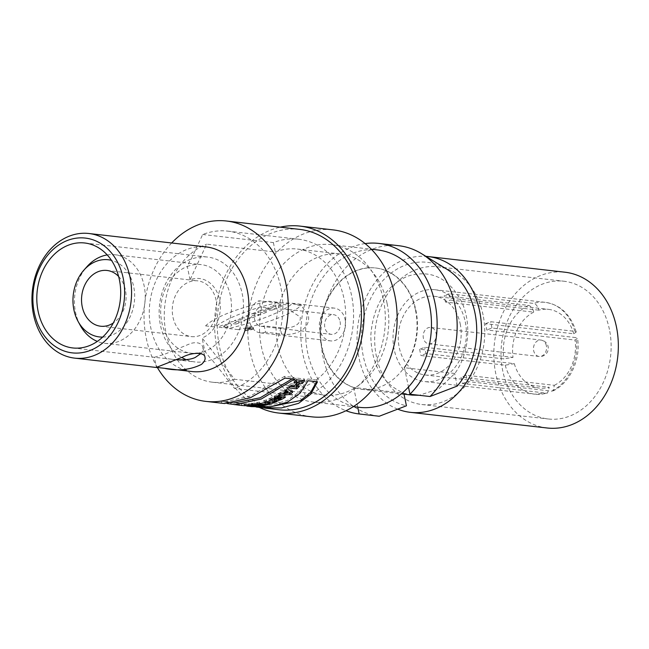 <?xml version="1.0" encoding="UTF-8"?>
<svg xmlns="http://www.w3.org/2000/svg" width="649" height="649" viewBox="0 0 649 649"><rect width="100%" height="100%" fill="white"/><g stroke="black" fill="none" stroke-linecap="round" stroke-linejoin="round"><path stroke-width="0.49" stroke-dasharray="3.25 2.43" d="M299.651 229.381A90.779 71.828 -83.5 0 0 217.967 311.406A90.779 71.828 -83.5 0 0 279.005 409.762M171.669 242.977A90.779 71.828 -83.5 0 0 157.415 367.618M238.645 405.146L234.24 404.416L238.248 404.871A90.779 71.828 -83.5 0 0 241.452 405.438L239.716 405.26M244.892 405.86L239.757 405.041L245.411 405.901L245.062 404.213L238.589 403.427L238.946 405.146M251.788 406.639L244.559 405.56L256.331 407.037M269.497 408.675L263.47 407.986M227.531 403.613L221.544 402.924L224.505 403.5M264.841 408.14A90.779 71.828 96.5 0 1 264.386 408.091L265.887 408.262A90.779 71.828 96.5 0 1 265.271 408.18L262.707 407.856A90.779 71.828 96.5 0 1 261.912 407.726L266.836 408.351A90.779 71.828 -83.5 0 0 268.11 408.513M269.262 408.651L263.729 408.01M415.538 310.4A61.071 48.318 96.5 0 1 361.607 389.311A61.071 48.318 96.5 0 1 320.541 323.145A61.071 48.318 96.5 0 1 375.495 267.964A61.071 48.318 96.5 0 1 415.538 310.4M454.722 373.475L404.481 367.723A61.071 48.318 -83.5 0 0 415.936 310.441A61.071 48.318 -83.5 0 0 375.893 268.013A61.071 48.318 -83.5 0 0 321.742 317.864A61.071 48.318 -83.5 0 0 353.681 387.453L403.921 393.197M412.042 395.087L404.019 393.221C382.431 383.867 371.358 364.657 370.806 335.614C372.956 306.417 385.108 286.655 407.264 276.32C430.068 269.197 447.98 277.293 461.009 300.601C472.001 322.074 469.276 353.689 454.827 373.5L438.683 388.905L419.181 395.29M436.071 333.18A8.25 6.531 96.5 0 1 428.786 343.84A8.25 6.531 96.5 0 1 423.237 334.9A8.25 6.531 96.5 0 1 430.66 327.445A8.25 6.531 96.5 0 1 436.071 333.18M460.198 323.81A39.613 31.339 96.5 0 1 425.217 375A39.613 31.339 96.5 0 1 398.583 332.077A39.613 31.339 96.5 0 1 434.222 296.285A39.613 31.339 96.5 0 1 460.198 323.81M485.517 323.689L490.612 321.717L574.844 331.355L576.182 332.061L573.765 333.789L485.517 323.689A39.613 31.339 96.5 0 1 486.271 326.796A39.613 31.339 96.5 0 1 486.815 329.976L575.063 340.076L577.586 338.234L576.15 337.642L491.91 327.996L486.815 329.976M573.765 333.789A39.613 31.339 -83.5 0 0 548.543 309.37A39.613 31.339 -83.5 0 0 538.8 310.165C537.575 305.955 535.798 303.7 533.478 303.408L449.246 293.762L450.552 300.065L538.8 310.165M445.474 302.045L444.167 295.741L528.4 305.379C530.947 306.036 532.715 308.291 533.721 312.145L445.474 302.045A39.613 31.339 96.5 0 1 450.552 300.065M533.721 312.145A39.613 31.339 -83.5 0 0 513.018 357.38L503.908 358.897L419.676 349.251L424.771 347.28L513.018 357.38M426.069 353.559L420.974 355.538L505.214 365.184L514.316 363.659L426.069 353.559A39.613 31.339 96.5 0 1 424.771 347.28M514.316 363.659A39.613 31.339 -83.5 0 0 539.538 388.086A39.613 31.339 -83.5 0 0 549.281 387.283L547.488 393.067L546.572 393.132L462.339 383.486L461.033 377.183L549.281 387.283M466.112 375.211L467.418 381.515L551.65 391.152L553.005 390.771L554.36 385.311L466.112 375.211A39.613 31.339 96.5 0 1 461.033 377.183M554.36 385.311A39.613 31.339 -83.5 0 0 575.063 340.076M491.91 327.996A46.217 36.563 -83.5 0 0 491.35 324.816A46.217 36.563 -83.5 0 0 490.612 321.717M449.246 293.762A46.217 36.563 -83.5 0 0 444.167 295.741M419.676 349.251A46.217 36.563 -83.5 0 0 420.974 355.538M462.339 383.486A46.217 36.563 -83.5 0 0 467.418 381.515M465.276 321.839A46.217 36.563 96.5 0 1 424.462 381.555A46.217 36.563 96.5 0 1 393.391 331.485A46.217 36.563 96.5 0 1 434.976 289.73A46.217 36.563 96.5 0 1 465.276 321.839M483.059 314.935A69.321 54.849 -83.5 0 0 437.604 266.771A69.321 54.849 -83.5 0 0 375.227 329.408A69.321 54.849 -83.5 0 0 421.834 404.514A69.321 54.849 -83.5 0 0 483.059 314.935M609.411 329.392A69.321 54.849 -83.5 0 0 563.957 281.228A69.321 54.849 -83.5 0 0 501.58 343.865A69.321 54.849 -83.5 0 0 548.186 418.978A69.321 54.849 -83.5 0 0 609.411 329.392M547.156 427.991A78.399 62.028 96.5 0 1 494.441 343.053A78.399 62.028 96.5 0 1 564.987 272.215M397.772 409.178A78.399 62.028 96.5 0 1 358.654 320.736A78.399 62.028 96.5 0 1 425.898 256.347M359.538 407.353A79.227 62.685 96.5 0 1 306.271 321.515A79.227 62.685 96.5 0 1 377.556 249.93M383.381 299.692A79.227 62.685 96.5 0 1 313.41 402.072A79.227 62.685 96.5 0 1 260.144 316.233A79.227 62.685 96.5 0 1 331.428 244.649A79.227 62.685 96.5 0 1 383.381 299.692M311.723 416.828A94.081 74.44 96.5 0 1 248.47 314.895A94.081 74.44 96.5 0 1 333.124 229.892M259.503 407.499A94.081 74.44 96.5 0 1 215.379 311.049A94.081 74.44 96.5 0 1 280.238 227.158M404.481 367.723L408.464 386.982M457.229 386.066L454.616 373.467M365.111 243.586A85.83 67.91 -83.5 0 0 301.485 320.963A85.83 67.91 -83.5 0 0 345.982 410.72M357.761 407.15L353.681 387.453M398.77 245.711A85.83 67.91 -83.5 0 0 321.539 323.243A85.83 67.91 -83.5 0 0 379.227 416.252M446.601 269.067A72.558 57.412 -83.5 0 0 365.144 312.599A72.558 57.412 -83.5 0 0 406.428 405.787M403.816 393.189L404.019 394.17M202.675 234.5L273.391 242.596A80.874 63.991 96.5 0 1 298.524 239.221A80.874 63.991 96.5 0 1 353.478 310.968A80.874 63.991 96.5 0 1 305.273 396.547L234.557 388.459L211.98 359.797A52.82 41.787 -83.5 0 0 242.207 293.754A52.82 41.787 -83.5 0 0 207.575 257.053A52.82 41.787 -83.5 0 0 191.163 259.259L202.675 234.5A80.874 63.991 96.5 0 1 227.815 231.133A80.874 63.991 96.5 0 1 282.761 302.872A80.874 63.991 96.5 0 1 234.557 388.459M197.369 353.178A44.562 35.257 -83.5 0 0 204.857 351.312A44.562 35.257 -83.5 0 0 230.363 295.587A44.562 35.257 -83.5 0 0 201.141 264.622A44.562 35.257 -83.5 0 0 187.285 266.479L190.676 259.202L191.163 259.259M190.676 259.202A52.82 41.787 -83.5 0 0 159.411 306.263A52.82 41.787 -83.5 0 0 181.728 357.453M186.198 359.66A52.82 41.787 -83.5 0 0 195.081 361.947A52.82 41.787 -83.5 0 0 211.493 359.741L204.857 351.312L202.09 337.983L234.613 379.259L303.318 387.129A70.968 56.155 -83.5 0 0 343.938 298.37A70.968 56.155 -83.5 0 0 297.404 249.062A70.968 56.155 -83.5 0 0 275.338 252.023L206.633 244.162L190.052 279.816A30.56 24.175 96.5 0 1 219.581 299.773A30.56 24.175 96.5 0 1 202.09 337.983M211.98 359.797L211.493 359.741M200.825 353.575C202.366 352.269 203.048 350.152 202.877 347.215C201.068 341.544 194.002 342.421 190.555 343.532L164.367 354.346L154.373 357.291L176.252 359.7M191.95 371.553A62.718 49.624 96.5 0 1 149.773 303.602A62.718 49.624 96.5 0 1 206.212 246.928M340.068 321.547A9.905 7.837 96.5 0 1 331.323 334.349A9.905 7.837 96.5 0 1 324.662 323.616A9.905 7.837 96.5 0 1 333.578 314.668A9.905 7.837 96.5 0 1 340.068 321.547M280.254 327.737C287.896 328.946 301.331 326.869 300.244 316.988L288.773 309.541L276.344 308.883L260.306 307.05L259 300.763L275.046 302.604L291.993 303.27L301.671 306.206L308.364 315.365C310.96 329.059 295.011 336.304 281.552 334.024L265.506 332.183L264.208 325.903L280.254 327.737L281.552 334.024M264.208 325.903A9.905 7.837 96.5 0 1 261.125 326.317A9.905 7.837 96.5 0 1 254.4 317.531A9.905 7.837 96.5 0 1 260.306 307.05M265.506 332.183A16.509 13.061 96.5 0 1 260.379 332.872A16.509 13.061 96.5 0 1 249.167 318.229A16.509 13.061 96.5 0 1 259 300.763M345.146 319.576A16.509 13.061 96.5 0 1 330.576 340.903A16.509 13.061 96.5 0 1 319.478 323.024A16.509 13.061 96.5 0 1 334.324 308.113A16.509 13.061 96.5 0 1 345.146 319.576M118.621 276.458A28.061 22.204 96.5 0 1 125.403 289.957A28.061 22.204 96.5 0 1 113.291 322.999M102.672 337.091A38.843 30.738 -83.5 0 0 133.702 286.736A38.843 30.738 -83.5 0 0 111.458 260.338M107.223 254.927A44.562 35.257 96.5 0 1 114.897 254.757A44.562 35.257 96.5 0 1 144.119 285.714A44.562 35.257 96.5 0 1 104.765 343.305A44.562 35.257 96.5 0 1 97.326 341.398M80.298 325.465A44.562 35.257 96.5 0 1 87.031 266.601M387.055 303.31A70.968 56.155 96.5 0 1 324.378 395.022A70.968 56.155 96.5 0 1 276.661 318.124A70.968 56.155 96.5 0 1 340.522 253.994A70.968 56.155 96.5 0 1 387.055 303.31M216.141 300.341A28.061 22.204 -83.5 0 0 197.742 280.847A28.061 22.204 -83.5 0 0 172.496 306.198A28.061 22.204 -83.5 0 0 191.358 336.604A28.061 22.204 -83.5 0 0 216.141 300.341M190.052 279.816L187.285 266.479A44.562 35.257 -83.5 0 0 160.725 313.645A44.562 35.257 -83.5 0 0 191.001 353.178A44.562 35.257 -83.5 0 0 195.422 353.332M234.613 379.259A70.968 56.155 96.5 0 1 212.556 382.22A70.968 56.155 96.5 0 1 164.335 319.267A70.968 56.155 96.5 0 1 206.633 244.162M303.318 387.129L305.273 396.547M273.391 242.596L275.338 252.023M268.386 406.858L259.462 405.593L268.386 406.858M267.883 406.801L260.338 405.747L267.883 406.801M266.39 408.318L267.396 408.432A90.779 71.828 96.5 0 1 266.333 408.294L265.336 408.18A90.779 71.828 -83.5 0 0 266.39 408.318L266.041 406.607A89.124 70.522 96.5 0 1 264.979 406.461L265.985 406.574A89.124 70.522 -83.5 0 0 267.039 406.72L267.396 408.432M267.039 406.72L266.041 406.607M264.735 406.469L268.248 406.866A89.124 70.522 96.5 0 1 266.479 406.631L261.555 405.99A89.124 70.522 -83.5 0 0 262.35 406.128L264.914 406.461A89.124 70.522 -83.5 0 0 265.538 406.55L264.029 406.379A89.124 70.522 -83.5 0 0 264.735 406.469L265.092 408.172M268.248 406.866L268.597 408.57M264.167 406.347L264.524 408.075M261.555 405.99L261.912 407.726M262.35 406.128L262.707 407.856M264.914 406.461L265.271 408.18M265.538 406.55L265.887 408.262M264.029 406.379L264.386 408.091M270.528 406.736L244.194 403.792L252.145 405.017L271.014 405.049L287.556 400.401L299.952 391.315L307.65 378.967L308.015 380.744M307.65 378.967L317.11 380.054L317.483 381.823M253.654 404.879L254.019 406.647M317.11 380.054L316.598 381.726M244.194 403.792L244.559 405.56M238.589 403.427L241.095 403.71L241.452 405.438M241.095 403.71A89.124 70.522 96.5 0 1 237.883 403.11L238.248 404.871M237.883 403.11L233.875 402.656L234.24 404.416M233.875 402.656L248.567 404.514L241.193 403.491L241.558 405.252M241.193 403.491L239.392 403.28L239.757 405.041M239.392 403.28L245.062 404.213M259.495 402.031A89.124 70.522 96.5 0 1 256.55 402.713L264.824 403.654A89.124 70.522 -83.5 0 0 267.769 402.98L259.495 402.031L259.827 403.613M267.769 402.98L268.102 404.562M256.55 402.713L256.882 404.295M264.824 403.654L264.938 404.197M254.303 403.118A89.124 70.522 96.5 0 1 251.439 403.516L256.055 404.043L248.535 403.759A89.124 70.522 96.5 0 1 244.649 403.856L252.923 404.806A89.124 70.522 -83.5 0 0 255.86 404.757L251.35 404.238L258.7 404.562A89.124 70.522 -83.5 0 0 262.577 404.067L254.303 403.118L254.635 404.716M262.577 404.067L262.91 405.666M251.439 403.516L251.771 405.122M256.055 404.043L256.233 404.895M248.535 403.759L248.875 405.382M244.649 403.856L244.989 405.511M252.923 404.806L253.175 406.039M255.86 404.757L256.193 406.388M251.35 404.238L251.609 405.495M258.7 404.562L258.829 405.195M280.287 397.01A89.124 70.522 96.5 0 1 279.638 397.358C277.658 398.015 277.074 397.951 277.886 397.156M282.81 396.961A89.124 70.522 -83.5 0 0 285.049 395.663L276.782 394.714L277.107 396.304M285.049 395.663L285.382 397.253M276.782 394.714A89.124 70.522 96.5 0 1 274.024 396.296L274.349 397.878M274.024 396.296L276.62 396.596M276.953 396.701L272.036 397.326L272.361 398.9M272.036 397.326A89.124 70.522 96.5 0 1 268.597 398.924L268.921 400.498M268.597 398.924L274.284 398.664M274.219 398.348L274.373 399.103M277.658 399.046L280.522 398.153M271.201 401.991A89.124 70.522 -83.5 0 0 276.742 399.93L274.738 399.695L275.062 401.269M276.742 399.93L277.066 401.496M274.738 399.695A89.124 70.522 96.5 0 1 272.491 400.603L272.815 402.177M272.491 400.603L266.22 399.889L266.552 401.463M266.22 399.889A89.124 70.522 96.5 0 1 263.348 400.912L263.672 402.485M263.348 400.912L269.651 401.812M269.619 401.626A89.124 70.522 96.5 0 1 267.323 402.331L267.648 403.905M267.323 402.331L269.327 402.558L269.497 403.345M269.327 402.558A89.124 70.522 -83.5 0 0 269.781 402.429M285.674 390.876A89.124 70.522 96.5 0 1 284.327 391.874L284.449 392.458M284.327 391.874L287.823 391.428M291.36 391.379A89.124 70.522 -83.5 0 0 292.318 390.641L287.264 387.031A89.124 70.522 96.5 0 1 284.635 389.23L284.968 390.86M287.264 387.031L287.604 388.686M284.635 389.23L285.576 390.382M285.455 389.806A89.124 70.522 96.5 0 1 282.364 392.11L282.696 393.716M282.364 392.11L280.473 392.329L280.806 393.935M280.473 392.329A89.124 70.522 96.5 0 1 277.756 394.113L278.08 395.712M277.756 394.113L282.875 393.586M284.643 393.399L288.148 392.994M292.318 390.641L292.65 392.272M303.018 380.525A89.124 70.522 -83.5 0 0 304.373 378.951L296.098 378.01L296.463 379.77M304.373 378.951L304.738 380.72M296.098 378.01A89.124 70.522 96.5 0 1 293.599 380.849L293.956 382.569M293.599 380.849L295.344 381.044M296.853 381.223A89.124 70.522 96.5 0 1 294.029 384.143L294.378 385.831M294.029 384.143L290.776 383.77L291.125 385.457M290.776 383.77A89.124 70.522 96.5 0 1 288.188 386.204L288.537 387.867M288.188 386.204L290.111 386.431M297.51 386.196A89.124 70.522 -83.5 0 0 299.043 384.719L299.392 386.406M299.043 384.719L296.033 384.37M292.091 378.919L294.094 377.418L284.635 376.339L285 378.107M294.094 377.418L294.468 379.186M284.635 376.339L250.271 396.093L224.473 401.845L221.179 401.163L221.544 402.924M221.179 401.163L230.638 402.242L230.874 403.386M230.638 402.242L234.467 402.988M254.53 312.777L251.033 314.132L256.688 313.678A4.356 1.022 168.3 0 0 258.375 314.514A4.356 1.022 168.3 0 0 263.421 313.483L267.688 311.828L259.422 310.879L256.558 311.991L259.446 312.38L254.53 312.777M249.97 329.246L250.92 328.881L248.965 329.132L249.97 329.246M280.498 302.694L277.642 303.805L280.903 304.178L277.723 305.411L274.47 305.038L271.607 306.15L279.881 307.091L282.737 305.987L279.735 305.638L282.907 304.405L285.917 304.754L288.773 303.643L280.498 302.694M272.199 310.076L275.379 308.843L270.592 306.539L265.214 309.305L260.436 310.482L272.199 310.076M222.25 327.631L218.242 327.169C221.796 325.044 225.933 324.029 230.671 324.135C233.153 324.971 231.45 326.269 225.56 328.013L223.759 327.802C231.085 326.301 228.789 323.778 222.607 326.236L225.114 326.52L222.25 327.631M248.551 328.289L252.055 328.686L250.465 329.303L245.687 329.4L248.859 328.921L249.419 328.702L247.91 328.532L248.551 328.289M236.195 324.054L238.929 322.991L234.411 322.48L241.59 321.961L245.273 320.533L237.007 319.584L234.273 320.647L238.897 321.174L231.547 321.701L227.921 323.105L236.195 324.054M250.295 318.578L242.02 317.637L239.165 318.748L247.439 319.689L250.295 318.578M261.076 312.51L262.829 312.704L261.076 312.51M245.801 316.168L252.063 316.882L249.808 317.759L251.82 317.994L259.186 315.13L257.174 314.903L254.927 315.779L248.656 315.057L245.801 316.168M205.587 325.879L215.046 326.966A84.922 19.957 -11.7 0 1 278.543 302.312L269.084 301.225A71.382 16.777 168.3 0 0 205.587 325.879M267.218 309.24L270.779 309.119L269.327 308.421L267.218 309.24M238.061 329.603L228.602 328.516A84.922 19.957 168.3 0 0 292.099 303.862L301.558 304.949A71.382 16.777 -11.7 0 1 238.061 329.603M245.582 330.333A4.535 1.063 168.3 0 0 253.207 328.572A4.535 1.063 168.3 0 0 248.437 328.029A4.535 1.063 168.3 0 0 245.582 330.333M244.949 330.576A5.362 1.257 168.3 0 0 253.962 328.499A5.362 1.257 168.3 0 0 248.316 327.85A5.362 1.257 168.3 0 0 244.949 330.576M546.377 345.803A8.25 6.531 -83.5 0 0 540.966 340.068A8.25 6.531 -83.5 0 0 533.543 347.523A8.25 6.531 -83.5 0 0 539.092 356.463A8.25 6.531 -83.5 0 0 546.377 345.803M551.65 391.152A46.217 36.563 -83.5 0 0 576.15 337.642M574.844 331.355A46.217 36.563 -83.5 0 0 545.282 302.353A46.217 36.563 -83.5 0 0 533.478 303.408M528.4 305.379A46.217 36.563 -83.5 0 0 503.908 358.897M505.214 365.184A46.217 36.563 -83.5 0 0 534.776 394.178A46.217 36.563 -83.5 0 0 546.572 393.132M276.344 308.883L275.046 302.604M264.979 406.461L265.336 408.18M265.985 406.574L266.333 408.294M266.479 406.631L266.836 408.351M279.638 397.358L279.962 398.94M361.607 389.311L401.277 393.854M428.786 343.84L539.092 356.463A8.25 8.25 0 0 0 548.105 346.59A8.25 8.25 0 0 0 540.966 340.068L430.66 327.445M425.217 375L539.538 388.086M434.222 296.285L548.543 309.37M552.972 390.917C569.83 383.186 580.936 359.595 577.553 338.421M576.19 331.85C570.666 314.522 560.363 304.689 545.282 302.353L434.976 289.73M547.432 393.075L534.776 394.178L424.462 381.555M421.834 404.514L548.186 418.978M437.604 266.771L563.957 281.228M313.41 402.072L353.299 406.639M331.428 244.649L371.317 249.216M227.815 231.133L298.524 239.221M72.737 347.945L154.373 357.291L156.458 367.358M171.604 359.262L195.081 361.947M84.751 242.994L207.575 257.053M157.115 367.569L158.689 367.748M202.861 347.239L204.93 357.218M261.125 326.317L331.323 334.349M288.773 309.541L333.578 314.668M260.379 332.872L330.576 340.903M291.993 303.261L334.324 308.113M100.627 326.22L191.358 336.604M107.004 270.463L197.742 280.847M104.765 343.305L191.001 353.178M114.897 254.757L201.141 264.622M212.556 382.22L324.378 395.022M297.404 249.062L340.522 253.994M271.087 408.797L270.738 407.118M259.827 407.353L259.462 405.593M270.211 408.651L269.879 407.037M260.703 407.499L260.338 405.747M263.778 406.355L264.33 406.42M269.294 406.988L269.838 407.053M264.979 408.156L264.67 406.68M264.111 408.059L263.835 406.72M252.145 405.025L262.139 406.169M248.575 404.522L248.916 406.185M238.889 403.508L241.128 403.767M244.892 404.197L246.88 404.424M274.365 400.279L274.04 398.705M224.473 401.861L233.908 402.94"/><path stroke-width="0.97" d="M256.331 407.037L279.005 409.762A90.779 71.828 -83.5 0 0 359.181 292.456A90.779 71.828 -83.5 0 0 299.651 229.381L226.452 221.009A90.779 71.828 -83.5 0 0 171.669 242.977M157.415 367.618A90.779 71.828 -83.5 0 0 205.806 401.382A90.779 71.828 -83.5 0 0 285.974 284.075A90.779 71.828 -83.5 0 0 226.452 221.009M293.956 382.569A90.779 71.828 -83.5 0 0 296.463 379.77L304.738 380.72A90.779 71.828 96.5 0 1 302.231 383.518L299.221 383.178A90.779 71.828 96.5 0 1 296.39 386.066L299.392 386.406A90.779 71.828 96.5 0 1 296.804 388.816L288.537 387.867A90.779 71.828 -83.5 0 0 291.125 385.457L294.378 385.831A90.779 71.828 -83.5 0 0 297.21 382.942L293.956 382.569M277.366 398.218L274.349 397.878A90.779 71.828 -83.5 0 0 277.107 396.304L285.382 397.253A90.779 71.828 96.5 0 1 281.244 399.541C276.872 401.114 274.641 401.244 274.543 399.922L268.921 400.498A90.779 71.828 -83.5 0 0 272.361 398.9L277.285 398.283M274.381 400.36L274.284 398.664M256.882 404.295A90.779 71.828 -83.5 0 0 259.827 403.613L268.102 404.562A90.779 71.828 96.5 0 1 265.149 405.244L256.882 404.295M239.716 405.26L227.531 403.613M245.379 405.73L240.771 405.39M261.742 407.775L281.455 407.945L298.589 403.329L310.855 394.073L317.483 381.823L308.015 380.744L300.187 393.051L287.604 402.104L270.868 406.696L251.788 406.639L246.782 406.071M251.771 405.122A90.779 71.828 -83.5 0 0 254.635 404.716L262.91 405.666A90.779 71.828 96.5 0 1 259.032 406.177L251.682 405.868L256.193 406.388A90.779 71.828 96.5 0 1 253.264 406.452L244.989 405.511A90.779 71.828 -83.5 0 0 248.875 405.382L256.387 405.649L251.771 405.122M272.815 402.177A90.779 71.828 -83.5 0 0 275.062 401.269L277.066 401.496A90.779 71.828 96.5 0 1 269.659 404.132L267.648 403.905A90.779 71.828 -83.5 0 0 269.943 403.199L263.672 402.485A90.779 71.828 -83.5 0 0 266.552 401.463L272.815 402.177M285.795 391.436L284.968 390.86A90.779 71.828 -83.5 0 0 287.604 388.686L292.65 392.272A90.779 71.828 96.5 0 1 289.673 394.462L278.08 395.712A90.779 71.828 -83.5 0 0 280.806 393.935L282.696 393.716A90.779 71.828 -83.5 0 0 285.795 391.436L285.576 390.382M205.806 401.382L224.505 403.524L250.295 397.796L285 378.107L294.468 379.186L261.182 399.07L234.451 404.651M268.597 408.57L265.092 408.172A90.779 71.828 96.5 0 1 264.841 408.14L268.353 408.546A90.779 71.828 -83.5 0 0 268.597 408.57M419.181 395.29L412.042 395.087M425.898 256.347A78.399 62.028 96.5 0 1 428.21 256.558L564.987 272.215A78.399 62.028 96.5 0 1 616.396 326.682A78.399 62.028 96.5 0 1 547.156 427.991L410.379 412.342A78.399 62.028 96.5 0 1 397.772 409.178M428.21 256.558A78.399 62.028 96.5 0 1 479.611 311.025A78.399 62.028 96.5 0 1 410.379 412.342M371.317 249.216L377.556 249.93A79.227 62.685 96.5 0 1 429.508 304.973A79.227 62.685 96.5 0 1 359.538 407.353L353.299 406.639M280.238 227.158A94.081 74.44 96.5 0 1 300.033 226.103L333.124 229.892A94.081 74.44 96.5 0 1 394.811 295.254A94.081 74.44 96.5 0 1 311.723 416.828L278.632 413.04A94.081 74.44 96.5 0 1 259.503 407.499M300.033 226.103A94.081 74.44 96.5 0 1 361.72 291.466A94.081 74.44 96.5 0 1 278.632 413.04M408.464 386.982L409.965 394.235L430.019 396.523L457.229 386.066A72.558 57.412 -83.5 0 0 446.601 269.067L421.55 253.678A85.83 67.91 -83.5 0 0 398.77 245.711L378.708 243.416A85.83 67.91 -83.5 0 0 365.111 243.586M409.965 394.235A85.83 67.91 -83.5 0 0 434.984 303.034A85.83 67.91 -83.5 0 0 378.708 243.416M345.982 410.72A85.83 67.91 -83.5 0 0 359.165 413.957L357.761 407.15M404.019 394.17L406.428 405.787L379.227 416.252L359.165 413.957M430.019 396.523A85.83 67.91 -83.5 0 0 421.55 253.678M119.384 279.695A52.82 41.787 -83.5 0 0 84.751 242.994A52.82 41.787 -83.5 0 0 37.228 290.72A52.82 41.787 -83.5 0 0 72.737 347.945A52.82 41.787 -83.5 0 0 119.384 279.695M181.728 357.453A52.82 41.787 -83.5 0 0 186.198 359.66M176.252 359.7C177.599 359.822 188.697 360.617 195.284 357.445L200.825 353.575M123.196 278.21A57.769 45.706 96.5 0 1 66.385 351.717A57.769 45.706 96.5 0 1 46.663 256.485A57.769 45.706 96.5 0 1 123.196 278.21M130.011 277.074A62.718 49.624 -83.5 0 0 88.889 233.502A62.718 49.624 -83.5 0 0 32.45 290.168A62.718 49.624 -83.5 0 0 74.619 358.126A62.718 49.624 -83.5 0 0 130.011 277.074M88.889 233.502L206.212 246.928A62.718 49.624 96.5 0 1 247.334 290.509A62.718 49.624 96.5 0 1 191.95 371.553L156.474 367.358L182.547 357.128C193.207 351.726 205.116 352.537 204.938 357.25C205.595 359.303 204.443 361.68 201.49 364.381C190.611 369.792 178.556 371.171 165.325 368.51M113.291 322.999A28.061 22.204 96.5 0 1 100.627 326.22A28.061 22.204 96.5 0 1 81.758 295.814A28.061 22.204 96.5 0 1 107.004 270.463A28.061 22.204 96.5 0 1 118.621 276.458M111.458 260.338A38.843 30.738 -83.5 0 0 83.94 270.073A38.843 30.738 -83.5 0 0 78.067 321.385A38.843 30.738 -83.5 0 0 102.672 337.091M97.326 341.398A44.562 35.257 96.5 0 1 80.298 325.465L78.067 321.385M83.94 270.073L87.031 266.601A44.562 35.257 96.5 0 1 107.223 254.927M195.422 353.332A44.562 35.257 -83.5 0 0 197.369 353.178M316.598 381.726L310.701 392.223L300.657 400.514L270.528 406.736M264.938 404.197L265.149 405.244M256.233 404.895L256.387 405.649M253.175 406.039L253.264 406.452M258.829 405.195L259.032 406.177M277.366 397.659L277.886 397.156A89.124 70.522 -83.5 0 0 278.535 396.815L280.287 397.01L280.611 398.591L278.859 398.389A90.779 71.828 96.5 0 1 278.21 398.737L277.699 399.232M278.535 396.815L278.859 398.389M277.886 397.156L278.21 398.737C277.399 399.524 277.983 399.589 279.962 398.94A90.779 71.828 -83.5 0 0 280.611 398.591M276.936 396.693L277.261 398.275M276.62 396.596L277.042 396.644M274.373 399.103L277.658 399.046M280.522 398.153L280.92 397.967A89.124 70.522 -83.5 0 0 282.81 396.961M269.651 401.812L269.943 403.199M269.497 403.345L269.659 404.132M269.781 402.429A89.124 70.522 -83.5 0 0 271.201 401.991M286.647 392.02L288.164 393.051L284.66 393.481A90.779 71.828 -83.5 0 0 286.647 392.02L286.306 390.398A89.124 70.522 96.5 0 1 285.674 390.876M286.306 390.398L287.823 391.428L288.164 393.051M284.449 392.458L284.66 393.481M288.148 392.994L289.34 392.856L289.673 394.462M282.875 393.586L284.643 393.399M289.34 392.856A89.124 70.522 -83.5 0 0 291.36 391.379M295.344 381.044L296.853 381.223L297.21 382.942M290.111 386.431L296.463 387.153L296.804 388.816M296.463 387.153A89.124 70.522 -83.5 0 0 297.51 386.196M299.221 383.178L298.864 381.45A89.124 70.522 -83.5 0 1 296.033 384.37L296.39 386.066M298.864 381.45L301.866 381.79L302.231 383.518M301.866 381.79A89.124 70.522 -83.5 0 0 303.018 380.525M230.874 403.386L231.003 404.011M233.908 402.94L260.152 397.796L292.091 378.919M280.92 397.967L281.244 399.541M401.277 393.854L412.35 395.119M74.619 358.126L157.115 367.569M277.675 399.127L277.35 397.553"/></g></svg>
